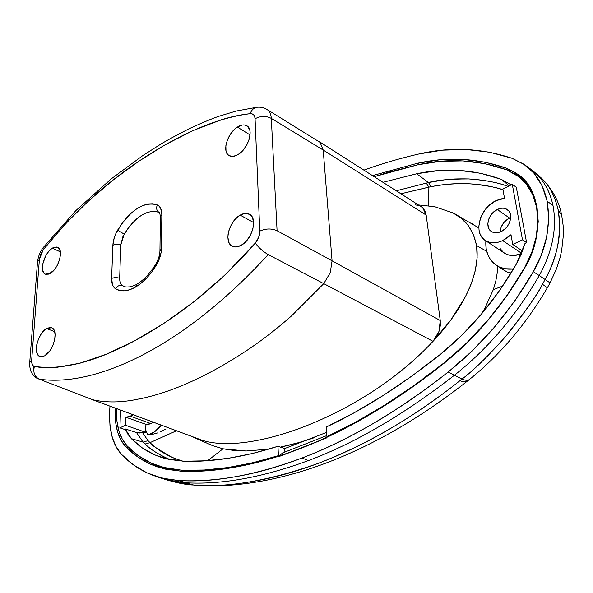 <?xml version="1.0" encoding="UTF-8"?>
<svg xmlns="http://www.w3.org/2000/svg" width="593" height="593" viewBox="0 0 593 593"><rect width="100%" height="100%" fill="white"/><g stroke="black" fill="none" stroke-linecap="round" stroke-linejoin="round"><path stroke-width="0.89" d="M195.097 485.096L198.21 485.578L195.097 485.096C228.779 487.705 269.637 480.53 317.655 463.578C366.496 444.913 413.936 417.272 459.99 380.654L461.999 379.068L454.386 375.273C403.536 414.781 354.881 443.208 308.419 460.561C262.306 477.528 221.233 484.926 185.186 482.746L193.614 485.022C188.359 484.874 181.866 483.836 174.142 481.909L174.105 481.901C181.517 483.784 188.018 484.822 193.614 485.022L178.871 480.56L185.186 482.746L166.24 479.774L157.886 477.017L171.088 480.945L185.186 482.746C221.233 484.926 262.306 477.528 308.419 460.561L302.022 458.011C325.149 449.19 349.099 437.575 373.872 423.15C398.355 408.866 423.135 391.817 448.204 372.019L471.998 351.123L494.577 327.017L515.235 300.288L533.337 271.698L541.216 255.205L546.59 237.237L548.725 218.847L547.198 201.286C550.956 225.644 546.331 249.112 533.337 271.698L539.252 275.582L533.337 271.698C509.973 311.94 481.59 345.378 448.204 372.019L454.386 375.273L448.204 372.019C397.703 411.549 348.981 440.214 302.022 458.011L308.419 460.561C354.881 443.208 403.536 414.781 454.386 375.273C487.742 348.862 516.029 315.632 539.252 275.582C552.587 251.291 557.153 227.897 552.965 205.393L547.198 201.286L542.106 185.794L533.982 173.26L523.693 164.128L512.204 158.346L489.433 152.164L465.979 149.48L442.341 150.162L418.984 153.958C399.978 158.316 381.647 163.69 363.991 170.095C381.64 163.698 399.971 158.316 418.984 153.958C450.561 146.619 481.635 148.087 512.204 158.346L524.449 164.639C535.783 172.341 543.366 184.556 547.198 201.286L552.965 205.393C549.526 189.59 542.165 177.559 530.883 169.302L525.213 165.188M417.494 163.26L419.214 164.498L417.494 163.26C447.774 156.463 477.469 158.123 506.57 168.242L510.706 171.503L506.57 168.242L518.297 174.638C541.839 189.73 544.426 236.689 524.716 267.814C502.575 306.01 475.675 337.847 444.009 363.316C419.451 382.863 395.16 399.712 371.144 413.855C347.15 427.961 323.919 439.376 301.452 448.115C279.014 456.818 257.688 463.022 237.474 466.728C217.29 470.412 198.418 471.895 180.85 471.168L164.95 469.07L150.326 464.156L137.25 456.625L125.901 446.811C118.155 438.864 114.56 425.959 115.131 408.088L115.494 421.868L117.636 432.089L121.224 440.48L125.901 446.811L128.911 447.745L125.901 446.811C135.3 456.588 146.597 463.533 159.784 467.662L180.85 471.168C216.178 472.888 256.376 465.209 301.452 448.115L326.513 437.96L278.48 456.743L301.452 448.115C346.875 430.644 394.389 402.38 444.009 363.316L466.572 343.362L487.972 320.398L507.549 294.973L524.716 267.814L531.595 253.404L536.317 237.711L538.229 221.619L536.969 206.238L532.596 192.606L525.561 181.54L516.614 173.423L506.57 168.242L484.881 162.111L462.488 159.339L439.88 159.791L417.494 163.26L372.619 175.595L417.494 163.26M121.654 454.49C112.218 444.52 108.326 428.413 109.987 406.183L109.505 412.95L109.994 426.07L112.373 437.686L116.391 447.248L121.654 454.49L133.432 464.882L147.034 472.895L162.274 478.203L178.871 480.56L166.529 479.1L154.936 476.031C142.016 471.494 130.92 464.312 121.654 454.49M302.022 458.011C255.501 475.23 214.451 482.739 178.871 480.56C196.654 481.464 215.778 480.145 236.244 476.609C256.991 472.999 278.918 466.802 302.022 458.011M174.142 481.909L196.646 485.489M533.9 171.666C543.544 179.887 549.896 191.124 552.965 205.393C557.153 227.897 552.587 251.291 539.252 275.582L545.108 279.518L542.469 284.255L545.108 279.518L539.252 275.582C516.029 315.632 487.742 348.862 454.386 375.273L461.999 379.068C473.592 370.38 488.143 356.193 505.651 336.49C526.903 309.405 539.178 291.993 542.469 284.255L547.324 287.805L542.469 284.255C536.235 296.337 523.967 313.749 505.651 336.49C487.268 357.023 472.717 371.218 461.999 379.068L459.99 380.654C463.511 382.196 466.054 382.277 467.625 380.899C466.054 382.277 463.511 382.196 459.99 380.654C436.485 399.334 412.313 415.871 387.488 430.266C364.465 443.594 341.19 454.698 317.655 463.578C294.046 472.273 272.35 478.232 252.566 481.434M469.612 379.32L469.678 379.268C468.173 380.662 465.601 380.602 461.999 379.068C465.579 380.595 468.144 380.662 469.671 379.268M550.067 282.883L545.108 279.518C550.037 270.616 553.84 261.009 556.523 250.698C560.096 237.089 560.622 223.391 558.08 209.596L561.734 215.511L558.08 209.596C554.544 194.645 548.273 183.533 539.267 176.254M521.736 177.522L514.428 173.527L521.736 177.522M326.839 435.566L282.55 452.956L279.221 456.054L282.55 452.956L326.839 435.566M148.799 461.984L162.652 468.477L148.799 461.984M558.08 209.596C561.823 234.205 557.502 257.518 545.108 279.518L550.067 282.876L547.361 287.738M525.02 180.909L522.44 179.568L525.02 180.909M165.803 468.781L162.43 467.24L165.803 468.781M124.048 286.375L122.573 285.618C119.734 284.773 117.407 285.841 115.598 288.821C121.068 292.015 127.68 291.459 135.449 287.138L137.116 284.003L135.449 287.138C143.261 282.513 150.274 275.1 156.485 264.893L155.818 263.996L156.485 264.893C159.65 259.445 161.311 254.034 161.452 248.667L161.837 214.74C161.807 209.685 160.303 206.416 157.323 204.948C143.995 201.227 130.779 209.603 117.673 230.062C114.738 235.162 113.137 240.224 112.87 245.257C115.294 244.027 117.925 243.968 120.779 245.057L124.204 234.183L117.673 230.062L124.204 234.183C135.73 216.26 147.331 208.988 159.02 212.368C156.596 210.663 156.033 208.187 157.323 204.948C156.033 208.187 156.596 210.663 159.02 212.368L155.136 211.293M46.625 328.507L51.628 327.736C58.922 329.782 53.674 351.404 44.712 355.83L39.939 356.534C32.571 354.458 37.737 333.11 46.625 328.507L54.689 331.717L46.625 328.507L50.123 327.447L51.658 327.751L54 329.982L55.09 334.089L54.741 339.448L52.992 345.23L50.116 350.537L44.712 355.83L41.199 356.793L39.679 356.43L37.396 354.088L36.388 349.944L36.781 344.644L38.515 338.981L41.325 333.785L46.625 328.507M52.266 248.171L57.625 247.185C63.985 249.297 58.781 268.555 50.501 273.254L45.35 274.174C38.938 272.031 44.045 253.026 52.266 248.171L60.382 251.869L52.266 248.171L53.993 247.259L57.113 246.992L59.382 248.808L60.449 252.448L60.464 254.79L59.448 260.068L57.187 265.449L54.045 270.089L48.759 274.129L45.654 274.292L44.408 273.581L42.778 270.727L42.815 263.833L45.705 255.902L48.782 251.343L52.266 248.171M237.385 127.072C241.106 124.723 244.272 124.293 246.888 125.783C254.093 129.452 248.385 148.547 238.253 154.432C234.65 156.626 231.596 157.026 229.091 155.648C221.789 152.001 227.319 133.166 237.385 127.072L250.083 134.945L237.385 127.072L242.077 125.056L244.234 124.923L247.77 126.457L249.809 130.186L250.15 132.706L249.408 138.592L246.873 144.811L242.945 150.377L238.253 154.432L235.844 155.685L231.374 156.411L227.927 154.736L226.756 153.076L226.007 150.948L225.874 145.641L227.542 139.6L230.751 133.721L235.036 128.874L237.385 127.072M240.165 215.118C243.679 213.124 246.762 212.813 249.431 214.184C258.007 218.024 252.307 239.691 241.121 245.346C237.749 247.177 234.798 247.466 232.256 246.214C223.546 242.411 229.068 221.026 240.165 215.118L253.634 222.538L240.165 215.118L245.109 213.384L247.385 213.458L251.113 215.518L252.418 217.423L253.641 222.642L252.863 229.054L250.202 235.636L246.065 241.373L241.121 245.346L236.133 246.97L233.872 246.807L231.885 246.006L228.994 242.648L227.89 237.43L228.06 234.361L228.705 231.144L231.314 224.717L235.332 219.099L240.165 215.118M504.495 270.445L507.934 272.409L511.107 272.98L507.934 272.409L505.681 271.312L496.704 265.545M513.516 268.97C507.052 269.682 501.419 268.518 496.608 265.486C488.832 260.09 485.244 251.877 485.852 240.847L486.164 248.734L487.78 254.597L490.559 259.712L494.421 263.878L499.232 266.924L504.828 268.718L513.516 268.97M165.788 428.984L163.119 430.503L165.788 428.984M160.384 431.823L163.119 430.503L160.384 431.823M152.06 434.469L157.627 432.927L152.06 434.469L150.77 434.017L152.06 434.469L147.894 435.017L145.841 430.281L145.952 424.373L125.686 417.153L125.457 425.248L119.934 427.827L120.483 410.067L119.934 427.827L124.315 429.347L119.934 427.827L125.457 425.248L145.455 432.253L145.952 424.373L150.933 423.595L153.276 422.201L150.933 423.595L130.638 416.33L150.933 423.595L148.369 424.388L145.952 424.373L125.686 417.153L125.457 425.248L145.455 432.253L145.841 430.281L147.894 435.017L152.06 434.469M161.259 425.159C157.997 429.354 154.499 432.304 150.77 434.017L147.894 435.017L154.617 431.756L161.259 425.159M374.302 176.662L418.139 164.728L440.48 161.303L462.888 160.888L485.067 163.668L506.704 169.806L517.244 175.387L526.006 183.674L532.573 194.415L536.598 207.224L537.844 221.589L536.205 236.926L531.713 252.544L524.546 267.754L507.438 294.817L488.076 319.968L466.899 342.702L444.409 362.597L414.492 385.191L384.79 405.071L355.533 422.223L326.921 436.656L327.595 436.893L326.921 436.656L326.239 427.056L326.921 436.656C364.925 419.192 404.092 394.508 444.409 362.597L444.409 362.597C475.89 337.335 502.597 305.721 524.546 267.754L524.546 267.754C544.196 234.131 541.179 194.037 519.683 177.263L506.704 169.806C477.802 159.65 448.278 157.96 418.139 164.728L389.697 171.926L374.302 176.662M521.603 253.322L502.686 240.602C496.015 243.567 490.218 243.523 485.296 240.484C472.94 233.197 479.678 208.128 495.792 200.753L500.158 199.055L504.517 198.321L502.871 189.063L512.278 184.312L522.485 239.861L512.73 244.42L510.996 234.68L502.686 240.602L521.603 253.322M485.348 240.521L504.524 253.189C509.343 256.176 514.983 256.339 521.462 253.663L513.768 255.553L509.943 255.316L506.459 254.249L503.45 252.396L500.173 248.541M133.173 414.766L128.088 417.153L125.686 417.153L130.638 416.33L133.173 414.766M510.743 217.49L509.483 218.024L497.305 209.492C501.144 207.706 504.495 207.735 507.349 209.581C514.012 213.695 510.084 227.682 501.122 231.566L505.34 228.624L507.141 226.645L508.631 224.421L510.477 219.603L510.588 214.925L508.957 211.123L505.851 208.766L503.887 208.247L501.752 208.202L497.305 209.492L493.161 212.442L491.404 214.399L488.84 218.913L487.839 223.672L488.55 227.964L489.529 229.721L492.561 232.145L496.63 232.797L501.122 231.566C497.386 233.249 494.132 233.219 491.367 231.492C484.577 227.438 488.365 213.524 497.305 209.492L509.483 218.024C503.805 221.204 500.677 225.859 500.107 232.004L501.085 227.304L503.62 222.842L507.349 219.284L510.743 217.49M510.996 234.68L507.008 238.06L502.686 240.602L498.594 242.114L494.555 242.782L490.715 242.581L487.224 241.536L484.214 239.691L481.798 237.126L480.063 233.939L479.055 230.254L478.818 226.222L480.626 217.69L485.222 209.588L488.365 206.067L495.792 200.753L504.517 198.321L502.871 189.063L512.278 184.312L522.485 239.861L526.606 242.693L516.318 187.292L512.278 184.312L516.318 187.292L526.606 242.693L522.485 239.861L512.73 244.42L510.996 234.68M522.515 251.024L512.73 244.42L522.515 251.024M136.509 432.556L139.488 433.016L145.455 432.253L142.624 432.779L148.042 440.658L150.022 442.645L145.085 444.009C149.985 449.049 157.849 454.06 168.664 459.034L170.525 459.768L168.664 459.034C158.694 454.616 150.83 449.613 145.085 444.009L143.061 442.119L131.379 438.664L142.305 447.9L154.773 454.883L168.679 459.39L183.882 461.228L205.556 460.813L228.513 458.263L252.685 453.467L277.976 446.307L278.413 455.661L252.44 462.844L227.66 467.588L204.148 470.019L181.962 470.256L166.092 468.173L151.593 463.311L138.614 455.869L127.273 446.099L122.366 439.361L118.889 430.889L116.925 421.03L116.584 408.629C115.88 424.959 119.445 437.449 127.273 446.099C136.983 456.202 148.695 463.252 162.423 467.24L181.962 470.256L185.683 471.302L181.962 470.256C210.76 471.539 242.908 466.676 278.413 455.661L277.976 446.307L284.744 448.538L284.914 452.022L284.744 448.538L277.976 446.307C243.404 457.247 212.042 462.221 183.882 461.228L163.95 458.189C151.304 454.431 140.452 447.93 131.379 438.664L125.212 428.924L136.509 432.556L143.061 442.119L145.085 444.009L150.022 442.645C149.547 443.868 157.197 448.908 172.978 457.752L182.844 461.198C169.554 457.233 158.613 451.043 150.022 442.645L148.042 440.658L143.061 442.119L148.042 440.658L142.624 432.779L136.509 432.556L125.212 428.924L127.932 434.276L131.379 438.664L143.061 442.119L136.509 432.556M124.315 429.347L125.212 428.924L124.315 429.347M326.617 432.386L284.744 448.538L326.617 432.386M279.325 455.95L278.413 455.661L279.325 455.95M525.005 243.434L526.606 242.693L525.005 243.434L516.362 264.063L521.366 253.9L525.005 243.434M326.239 427.056L354.073 412.802L382.507 395.931L411.349 376.429L440.384 354.34L461.71 335.349L481.783 313.69L500.144 289.769L516.362 264.063C495.563 300.11 470.234 330.197 440.384 354.34C401.276 385.524 363.227 409.763 326.239 427.056M511.151 184.883L501.27 179.353L480.664 173.282L459.493 170.436L438.071 170.658L416.679 173.771L383.115 182.273L416.679 173.771C445.573 167.5 473.77 169.361 501.27 179.353L511.151 184.883M509.246 185.839L501.27 179.353L509.246 185.839M444.224 179.879L428.502 182.548L416.679 173.771L428.502 182.548L396.428 190.746L428.502 182.548L431.155 186.639L428.887 187.114L426.248 183.052L428.887 187.114L401.12 193.733L431.155 186.639L428.502 182.548C436.151 180.183 449.494 178.982 468.522 178.93C457.833 178.708 449.731 179.027 444.224 179.879M507.749 186.284C498.402 182.6 485.326 180.146 468.522 178.93C483.91 179.864 496.986 182.31 507.749 186.284L508.119 186.41L507.749 186.284M502.997 189.782C496.919 187.388 486.171 185.424 470.753 183.882C457.544 183.096 444.35 184.015 431.155 186.639C457.485 181.799 481.434 182.852 502.997 189.782M473.162 224.25L471.65 223.428M428.591 205.741L428.887 187.114L428.591 205.741M176.477 430.785L150.022 442.645L176.477 430.785M212.717 445.677L223.02 448.805L207.713 460.665L223.02 448.805L234.228 450.517L246.102 450.999L268.755 449.16L246.102 450.999L223.02 448.805L212.717 445.677L193.044 437.093M280.407 447.107L298.687 442.63L314.134 437.76C301.422 442.067 290.177 445.18 280.407 447.107M481.583 313.934L484.985 308.034L493.324 289.629L502.694 286.063L493.324 289.629L495.763 281.319L497.201 273.01L497.594 266.116L497.201 273.01L495.763 281.319L493.324 289.629L484.985 308.034L481.583 313.934M451.518 212.183C464.645 217.913 472.999 229.031 476.579 245.539L486.705 251.306L476.579 245.539C481.227 278.51 457.218 315.839 433.023 341.331C364.769 414.663 250.52 456.343 201.835 440.139L190.931 436.137M478.818 227.912L454.542 213.776M200.612 439.687L194.215 437.582M418.762 204.97L434.862 206.749L453.111 212.998L461.243 218.335L468.225 225.518L473.473 234.583L476.579 245.539L477.15 257.74L475.275 270.697L471.272 283.736L465.557 296.47L450.717 320.153L433.023 341.331L436.515 336.698L438.998 331.405L440.273 325.876L440.251 320.524L426.174 215.081L424.973 210.9L422.661 207.669L421.06 206.431M419.421 205.623L415.508 204.904M452.844 317.255L451.288 319.368L452.837 317.262M266.939 109.431C269.556 111.136 271.016 114.115 271.305 118.385L323.215 150.044L320.064 142.357L323.215 150.044L332.073 260.816L440.251 320.524L426.174 215.081L323.215 150.051L426.174 215.081L422.661 207.669L318.738 141.282M91.967 399.519L201.835 440.139L91.937 399.512M39.286 379.179C95.28 387.333 182.488 348.113 268.184 254.59C262.781 251.373 258.489 247.533 255.316 243.071C216.111 288.487 172.022 320.628 134.107 341.101C94.999 362.034 61.761 370.462 34.409 366.385C32.911 372.404 34.535 376.666 39.286 379.179L92.552 399.697C104.828 402.528 118.407 402.654 133.292 400.075L142.817 398.222C174.349 391.202 208.766 375.458 246.073 350.989C261.172 340.982 276.338 329.278 291.571 315.876L323.771 283.639L433.023 341.331C364.769 414.663 250.52 456.343 201.835 440.139L92.552 399.697C104.828 402.528 118.407 402.654 133.292 400.075L142.817 398.222C174.349 391.202 208.766 375.458 246.073 350.989C261.172 340.982 276.338 329.278 291.571 315.876L323.771 283.639L433.023 341.331L438.998 331.405L440.251 320.524L332.073 260.816L330.271 272.624L323.763 283.647L330.271 272.624L332.073 260.816L277.079 230.736L332.073 260.816L323.215 150.044L271.305 118.385L277.079 230.736C271.394 228.283 265.627 228.424 259.786 231.159C259.816 235.347 258.326 239.32 255.316 243.071C258.489 247.533 262.781 251.373 268.184 254.59L323.771 283.639L268.184 254.59C182.488 348.113 95.28 387.333 39.286 379.179L92.552 399.697L39.286 379.179C34.535 376.666 32.911 372.404 34.409 366.385C32.407 365.777 31.496 363.679 31.681 360.092L29.732 362.456M33.764 369.639L33.823 366.556M320.064 142.357L266.902 109.408C269.541 111.106 271.016 114.093 271.305 118.385C265.953 115.694 260.542 115.82 255.072 118.763C260.542 115.82 265.953 115.694 271.305 118.385L277.079 230.736C271.394 228.283 265.627 228.424 259.786 231.159L255.072 118.763L259.786 231.159L258.696 237.282L255.316 243.071L224.94 275.078L193.97 301.763L163.498 323.645L134.107 341.101L106.162 354.295L79.959 363.205L55.853 367.512C47.751 368.127 40.606 367.749 34.409 366.385L33.134 365.718L32.215 364.369L31.681 360.092L39.405 259.304L43.141 249.92L43.096 247.726L43.141 249.92C71.501 214.584 103.308 185.075 138.577 161.392C173.186 138.191 212.405 118.289 250.239 113.678C253.174 113.545 254.782 115.242 255.072 118.763L254.656 116.51L253.656 114.834L252.144 113.871L250.239 113.678C251.402 110.172 253.574 108.037 256.754 107.274C253.574 108.037 251.402 110.172 250.239 113.678C241.262 114.575 231.663 116.591 221.448 119.727L192.947 130.593L165.262 144.744L138.577 161.392L112.937 180.213L88.394 201.086L65.045 224.176L43.141 249.92L40.591 254.464L39.405 259.304L37.537 261.817C38.152 256.628 40.005 251.929 43.096 247.726L75.822 210.641L111.306 178.827L143.158 155.329L161.029 143.988C168.167 139.696 177.73 134.515 189.723 128.444C202.035 122.803 211.745 118.741 218.861 116.272L236.192 111.039L256.754 107.274C260.594 106.881 263.981 107.592 266.909 109.408M37.529 261.869L39.405 259.304L31.681 360.092M160.362 216.771L161.837 214.74L160.362 216.756C159.865 213.206 159.502 211.783 159.272 212.479L159.265 212.487M159.947 250.913L161.452 248.667L159.947 250.913M155.848 263.952L155.818 263.996C158.501 259.319 159.873 254.857 159.947 250.631L160.362 216.756M121.276 284.47L120.342 282.787L119.675 278.161L115.487 277.405L111.632 278.362C111.506 283.491 112.826 286.982 115.598 288.821C117.407 285.841 119.734 284.773 122.573 285.618C120.572 284.321 119.608 281.831 119.675 278.161L120.779 245.057C117.925 243.968 115.294 244.027 112.87 245.257L111.632 278.362L115.487 277.405L119.675 278.161L120.779 245.057L122.818 236.852L128.044 228.342L132.306 223.131L136.85 218.706L141.542 215.207L146.271 212.746M115.598 288.821L113.812 287.197L112.522 284.833L111.632 278.362L112.87 245.257L114.264 237.682L115.746 233.798L122.054 223.398L126.895 217.438L132.061 212.376L137.406 208.351L142.772 205.512L147.983 203.962L152.89 203.762L157.323 204.948L159.25 206.327L160.696 208.491L161.837 214.74L161.452 248.667L161.096 252.603L158.553 260.913L151.771 271.935L146.567 278.124L141.067 283.246L135.449 287.138L129.919 289.688L124.656 290.815L119.838 290.518L115.598 288.821M161.17 478.217L155.025 476.105M174.112 481.901L166.24 479.774M196.594 485.497L198.21 485.578C274.107 489.536 370.781 457.418 467.625 380.906L469.293 379.579M561.578 214.762C558.65 199.908 551.208 187.069 539.259 176.247L534.278 171.985M547.324 287.805C526.013 324.267 500.136 354.755 469.678 379.268M550.104 282.809L556.516 268.74L560.014 257.814L561.675 250.446L563.35 235.31L563.105 225.273L561.734 215.511M124.026 286.36C124.508 286.953 126.479 287.116 129.941 286.842C134.048 285.648 136.346 284.759 136.827 284.173C143.654 280.207 149.985 273.484 155.818 264.004M174.972 470.738L162.764 467.336M527.095 183.452L520.091 177.603M38.575 378.964C36.462 378.416 34.186 376.429 31.755 373.012C29.843 370.062 29.324 363.42 29.739 362.36L37.529 261.817"/></g></svg>
